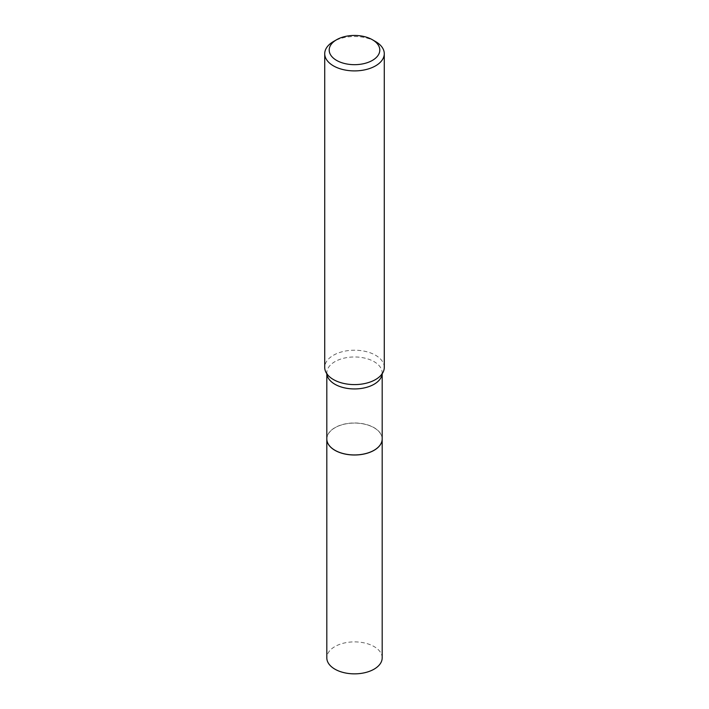 <?xml version="1.0" encoding="UTF-8"?>
<svg xmlns="http://www.w3.org/2000/svg" width="709" height="709" viewBox="0 0 709 709"><rect width="100%" height="100%" fill="white"/><g stroke="black" fill="none" stroke-linecap="round" stroke-linejoin="round"><path stroke-width="0.53" stroke-dasharray="3.54 2.66" d="M382.186 657.872A27.686 15.988 0 0 0 365.1 643.098A27.686 15.988 0 0 0 334.923 646.564A27.686 15.988 0 0 0 326.814 657.872M382.186 438.986A27.686 15.988 0 0 0 365.073 424.248A27.686 15.988 0 0 0 334.923 427.713A27.686 15.988 0 0 0 326.814 438.986M374.051 450.277A27.616 15.944 0 0 0 374.024 427.749A27.616 15.944 0 0 0 334.976 427.749A27.616 15.944 0 0 0 334.976 450.295M382.186 438.96A27.686 15.988 0 0 0 374.077 427.651A27.686 15.988 0 0 0 343.9 424.186A27.686 15.988 0 0 0 326.814 438.96M384.278 367.413A29.778 17.193 0 0 0 375.557 355.253A29.778 17.193 0 0 0 343.103 351.522A29.778 17.193 0 0 0 324.722 367.413M375.557 41.556A29.778 17.193 0 0 0 333.443 41.556M382.151 373.785A27.686 15.988 0 0 0 382.186 372.952A27.686 15.988 0 0 0 374.077 361.652A27.686 15.988 0 0 0 343.9 358.187A27.686 15.988 0 0 0 326.814 372.952A27.686 15.988 0 0 0 326.849 373.785M326.814 373.732L326.814 372.952L328.373 375.655M382.186 373.732L382.186 372.952L380.627 375.655"/><path stroke-width="1.06" d="M326.814 657.872A27.686 15.988 0 0 0 343.9 672.637A27.686 15.988 0 0 0 374.077 669.172A27.686 15.988 0 0 0 382.186 657.872L382.186 439.022A27.686 15.988 0 0 0 382.186 438.986A27.686 15.988 0 0 1 374.077 450.321A27.686 15.988 0 0 1 343.9 453.787A27.686 15.988 0 0 1 326.814 439.022A27.686 15.988 0 0 0 326.814 439.022L326.814 657.872M326.814 373.732L326.814 438.96A27.686 15.988 0 0 0 334.923 450.259L334.976 450.295A27.616 15.944 0 0 0 374.024 450.295A27.616 15.944 0 0 0 374.051 450.277M334.976 450.295L334.923 450.259A27.686 15.988 0 0 0 374.077 450.259A27.686 15.988 0 0 0 382.186 438.96L382.186 373.732M336.607 60.398A25.311 14.614 0 0 0 372.393 60.398A25.311 14.614 0 0 0 372.393 39.731L375.557 41.556A29.778 17.193 0 0 1 384.278 53.707A29.778 17.193 0 0 1 365.897 69.588A29.778 17.193 0 0 1 333.443 65.866A29.778 17.193 0 0 1 324.722 53.707A29.778 17.193 0 0 1 333.443 41.556L336.607 39.731A25.311 14.614 0 0 0 336.607 60.398M324.722 53.707L324.722 367.413A29.778 17.193 0 0 0 328.373 375.655A29.778 17.193 0 0 0 333.443 379.563A29.778 17.193 0 0 0 380.627 375.655A29.778 17.193 0 0 0 384.278 367.413L384.278 53.707M375.557 41.556L372.393 39.731A25.311 14.614 0 0 0 336.607 39.731M326.849 373.785A27.686 15.988 0 0 0 334.923 384.26A27.686 15.988 0 0 0 364.426 387.876A27.686 15.988 0 0 0 382.151 373.785"/></g></svg>
